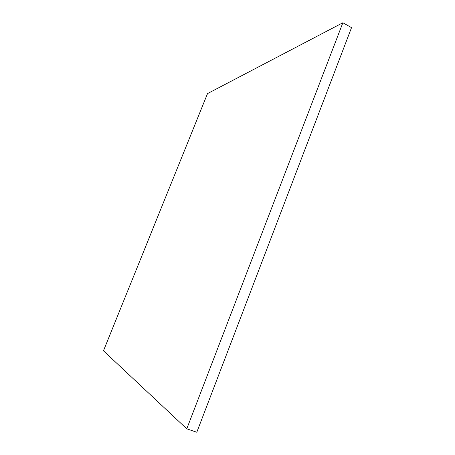 <?xml version="1.0" encoding="UTF-8"?>
<svg xmlns="http://www.w3.org/2000/svg" width="455" height="455" viewBox="0 0 455 455"><rect width="100%" height="100%" fill="white"/><g stroke="black" fill="none" stroke-linecap="round" stroke-linejoin="round"><path stroke-width="0.68" d="M186.772 428.826L196.799 432.25L351.527 27.647L342.871 22.75L207.52 93.599L103.473 350.805L186.772 428.826L342.871 22.75"/></g></svg>
